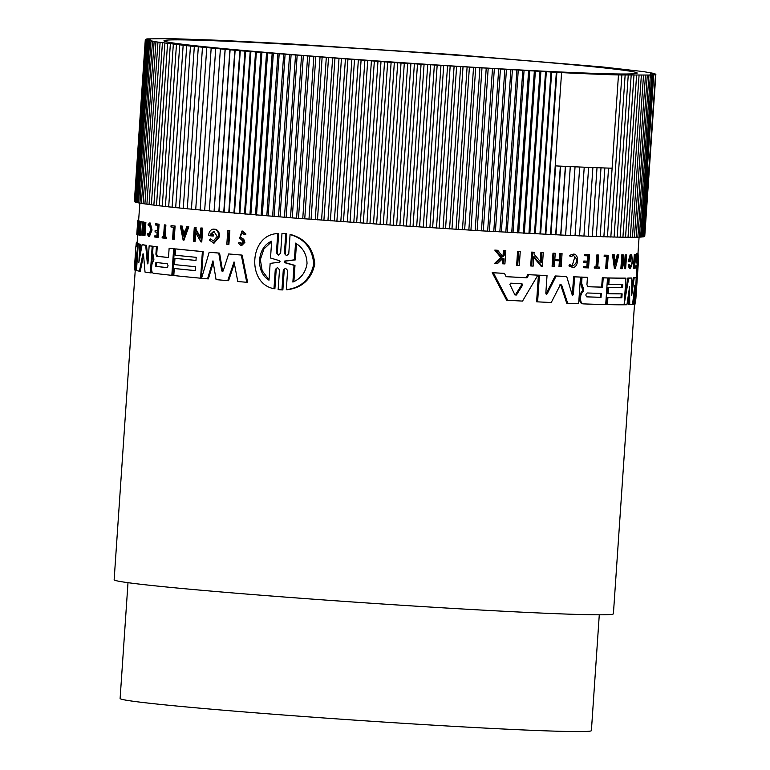 <?xml version="1.0" encoding="UTF-8"?>
<svg xmlns="http://www.w3.org/2000/svg" width="770" height="770" viewBox="0 0 770 770"><rect width="100%" height="100%" fill="white"/><g stroke="black" fill="none" stroke-linecap="round" stroke-linejoin="round"><path stroke-width="1.16" d="M273.976 288.692L275.285 269.442L276.209 269.49L274.89 288.74L273.976 288.692C246.208 283.716 249.432 234.167 277.729 233.608L278.644 233.656L277.335 252.897L277.931 254.485M283.466 233.445L286.7 233.724L285.343 253.542L284.409 253.494L286.498 255.698L288.76 253.84L290.069 234.581C304.497 238.69 312.389 248.527 313.765 264.091C310.329 279.269 301.186 287.797 286.315 289.674L287.624 270.414L285.516 268.21L283.283 270.068L281.936 289.886L280.886 289.847L278.153 289.587L279.5 269.769L277.46 267.565L275.285 269.442M290.069 234.581L291.022 234.629C305.469 238.729 313.4 248.566 314.786 264.139C311.34 279.327 302.158 287.855 287.258 289.722L286.315 289.674M283.283 270.078L284.217 270.126L282.869 289.934L281.348 289.867M138.744 220.624L137.782 220.576L136.839 234.427A251.193 5.968 -176.1 0 1 136.781 234.378L137.734 220.528L138.696 220.576A250.211 5.948 3.9 0 0 138.744 220.624L138.716 220.99A251.193 5.968 3.9 0 0 138.85 221.048L139.293 231.385L139.976 221.356A251.193 5.968 3.9 0 0 140.227 221.413L139.283 235.264L138.571 225.158L137.907 234.898L138.831 234.946L139.014 232.213M227.766 230.432L228.603 230.48A250.211 5.948 3.9 0 0 229.835 230.586L228.892 244.437L228.064 244.388A251.193 5.968 -176.1 0 1 226.823 244.283L227.766 230.432A251.193 5.968 3.9 0 0 229.008 230.538L228.064 244.388M171.046 225.639L171.854 225.677A250.211 5.948 3.9 0 0 175.117 226.034L174.222 239.21L173.414 239.162A251.193 5.968 -176.1 0 1 172.586 239.075L173.394 227.208A251.193 5.968 3.9 0 1 170.959 226.948L171.046 225.639A251.193 5.968 3.9 0 0 174.309 225.995L173.414 239.162M162.201 236.794A251.193 5.968 3.9 0 0 163.558 236.948L164.376 224.888L165.184 224.936A250.211 5.948 3.9 0 0 165.897 225.013L165.078 237.073A250.211 5.948 3.9 0 0 166.58 237.247L166.503 238.353L165.694 238.315A251.193 5.968 -176.1 0 1 162.124 237.901L162.201 236.794L163.009 236.833A250.211 5.948 3.9 0 0 163.558 236.9M149.746 224.551L148.273 225.369L149.332 224.359L150.756 229.893L148.706 234.937L147.744 233.743L148.591 233.782M148.273 225.369L148.09 224.263L150.256 223.04L152.056 229.999L149.467 236.352L147.417 234.792L147.744 233.743M242.8 231.077L245.986 234.061L243.859 234.398L241.886 232.53L240.423 236.939L242.945 239.326L244.042 242.281L240.894 245.505L238.18 242.983L240.307 242.55L241.337 243.792M240.423 236.939L243.801 239.374L244.899 242.329L241.742 245.543L240.894 245.505M157.253 230.548A250.211 5.948 3.9 0 1 155.963 230.384L155.145 230.345A251.193 5.968 3.9 0 0 157.253 230.605L157.619 225.254A251.193 5.968 -176.1 0 1 155.511 224.994L155.588 223.829L156.416 223.868A250.211 5.948 3.9 0 0 159.092 224.205L158.197 237.372L157.378 237.333A251.193 5.968 -176.1 0 1 154.693 236.996L154.76 235.89L155.588 235.928A250.211 5.948 3.9 0 0 156.878 236.092M144.606 222.251L145.472 222.299A250.211 5.948 3.9 0 0 145.867 222.366L144.972 235.533L144.106 235.495A251.193 5.968 3.9 0 1 143.711 235.428L144.106 229.556A251.193 5.968 -176.1 0 1 142.44 229.267L142.036 235.139A251.193 5.968 -176.1 0 1 141.699 235.071L142.594 221.904A251.193 5.968 3.9 0 0 142.941 221.962L142.488 228.488A251.193 5.968 3.9 0 0 144.163 228.777L144.606 222.251A251.193 5.968 3.9 0 0 145.001 222.318L144.106 235.495M143.307 229.422L142.912 235.177L142.036 235.139M142.594 221.904L143.47 221.943A250.211 5.948 3.9 0 0 143.807 222.01L143.364 228.526A250.211 5.948 3.9 0 0 144.163 228.671M183.173 230.962L182.365 230.913L181.402 226.053A251.193 5.968 -176.1 0 1 180.315 225.947L181.114 225.985A250.211 5.948 3.9 0 0 182.211 226.101L183.173 230.962A250.211 5.948 3.9 0 0 185.185 231.164M182.365 230.913A251.193 5.968 3.9 0 0 185.166 231.202L186.831 226.611L187.63 226.649A250.211 5.948 3.9 0 0 188.794 226.765L183.943 240.211L183.135 240.173L180.315 225.947M195.724 232.838L195.137 241.337L194.338 241.289A251.193 5.968 -176.1 0 1 193.347 241.193L194.29 227.343L195.099 227.391A250.211 5.948 3.9 0 0 196.09 227.487L195.965 229.287L200.248 236.804M195.965 229.287L195.156 229.248L200.171 238.007L200.855 227.978L201.663 228.016A250.211 5.948 3.9 0 0 202.712 228.122L201.769 241.973L200.96 241.924L195.002 231.549L194.338 241.289M137.907 234.898A251.193 5.968 -176.1 0 1 137.743 234.84L138.687 220.99L139.611 221.038A250.211 5.948 3.9 0 0 139.774 221.096L139.745 224.821M139.976 221.356L140.881 221.394A250.211 5.948 3.9 0 0 141.122 221.462L140.178 235.302L139.283 235.264M214.204 231.269L211.086 234.436A250.211 5.948 3.9 0 0 213.367 234.648L213.271 236.034L212.453 235.995A251.193 5.968 3.9 0 1 208.506 235.63C208.94 231.972 210.46 229.797 213.069 229.113L213.877 229.152A250.211 5.948 3.9 0 0 215.812 229.335C218.362 230.48 219.623 232.906 219.594 236.611L214.05 243.156L209.305 240.115L210.595 238.883L212.972 240.673M136.608 246.082L135.982 246.044A251.193 5.968 3.9 0 0 135.905 246.188A251.193 5.968 3.9 0 0 136.54 246.669L136.906 243.541L137.84 243.59A250.211 5.948 3.9 0 0 138.947 243.936L138.937 243.984M137.638 253.378L135.664 270.058L134.721 270.01A251.193 5.968 -176.1 0 1 134.307 269.625L135.481 252.396A251.193 5.968 3.9 0 0 135.472 252.406A251.193 5.968 3.9 0 0 135.78 252.733L134.788 264.072L135.26 255.515M174.963 258.345A251.193 5.968 3.9 0 0 195.984 260.453L196.196 257.324A251.193 5.968 -176.1 0 1 175.185 255.217L175.608 248.931L176.417 248.97A250.211 5.948 3.9 0 0 203.193 251.626L201.384 278.239L200.575 278.201A251.193 5.968 -176.1 0 1 173.799 275.544L174.27 268.518L175.079 268.557A250.211 5.948 3.9 0 0 195.291 270.588L195.561 266.709A251.193 5.968 -176.1 0 1 174.54 264.601L174.963 258.345L175.772 258.393A250.211 5.948 3.9 0 0 195.984 260.414M157.359 256.227L156.541 256.189A251.193 5.968 3.9 0 0 168.486 257.575L169.131 248.238L169.929 248.277A250.211 5.948 3.9 0 0 174.453 248.768L172.644 275.381L171.835 275.342A251.193 5.968 -176.1 0 1 153.23 273.206C152.046 272.772 151.507 270.963 151.603 267.767L151.815 264.736L153.923 259.259L152.653 252.512L153.076 246.333A251.193 5.968 3.9 0 0 156.416 246.756L155.906 254.225L156.724 254.264L157.359 256.227A250.211 5.948 3.9 0 0 168.495 257.526M153.076 246.333L153.904 246.381A250.211 5.948 3.9 0 0 157.234 246.804L156.724 254.264M242.127 255.101L241.28 255.053A251.193 5.968 -176.1 0 1 228.632 253.965L229.46 254.004A250.211 5.948 3.9 0 0 242.127 255.101L247.613 282.33L246.747 282.282A251.193 5.968 -176.1 0 1 237.786 281.531L234.051 261.916L227.747 280.655A251.193 5.968 -176.1 0 1 216.072 279.625L212.963 260.847L207.553 278.846A251.193 5.968 -176.1 0 1 201.567 278.297L209.19 252.223A251.193 5.968 3.9 0 0 218.757 253.089L221.712 270.819L222.838 271.435M234.359 263.542L228.584 280.704L227.747 280.655M213.261 262.628L208.372 278.894L207.553 278.846M209.19 252.223L210.008 252.262A250.211 5.948 3.9 0 0 219.585 253.128L222.54 270.857M143.547 255.043L140.284 271.223L139.409 271.184A251.193 5.968 -176.1 0 1 136.463 270.568L138.282 243.946A251.193 5.968 3.9 0 0 139.745 244.283L138.918 261.954M138.282 243.946L139.187 243.994A250.211 5.948 3.9 0 0 140.641 244.321L139.765 257.17M138.831 262.416L142.094 244.725L142.96 244.764A250.211 5.948 3.9 0 0 146.55 245.351L148.042 262.108M147.946 263.465L147.368 263.802L147.946 263.465L149.149 245.813L149.986 245.851A250.211 5.948 3.9 0 0 153.018 246.265L151.199 272.878L150.371 272.84A251.193 5.968 -176.1 0 1 145.03 272.099L143.47 254.023L142.912 253.936L139.409 271.184M517.719 265.303L516.641 265.217L517.584 251.367A250.211 5.948 3.9 0 0 519.182 251.453L520.241 251.54L519.298 265.39A251.193 5.968 -176.1 0 1 517.719 265.303L518.662 251.453A251.193 5.968 3.9 0 0 520.241 251.54M606.587 268.461L607.395 256.603A251.193 5.968 3.9 0 1 605.028 256.535L604.132 256.468L604.229 255.159A250.211 5.948 3.9 0 0 607.366 255.245L608.262 255.313L607.357 268.48A251.193 5.968 -176.1 0 1 606.587 268.461L605.701 268.393L606.5 256.574M595.133 268.133L594.238 268.056L594.305 266.949A250.211 5.948 3.9 0 0 595.999 266.998L596.827 254.947A250.211 5.948 3.9 0 0 597.693 254.966L598.588 255.043L597.77 267.103A251.193 5.968 3.9 0 0 599.532 267.151L599.455 268.268A251.193 5.968 -176.1 0 1 595.133 268.133L595.21 267.017L594.305 266.949M597.77 267.055A250.211 5.948 3.9 0 0 598.627 267.084L599.532 267.151M573.525 255.476L570.994 256.525L570.06 256.449L569.511 255.361L573.515 254.11C579.483 253.782 578.501 268.22 572.611 267.411L568.915 265.891L569.579 264.822L572.611 266.045M572.139 265.958L574.863 256.833M569.511 255.361L573.515 254.11M494.792 250.106L495.947 250.192A251.193 5.968 3.9 0 0 497.728 250.298L496.573 250.202A250.211 5.948 3.9 0 1 494.792 250.106L500.798 257.478L494.687 263.321L495.841 263.417A251.193 5.968 -176.1 0 0 497.574 263.513L502.56 258.691A251.193 5.968 3.9 0 0 503.965 258.768L503.619 263.85L502.492 263.764L502.839 258.701M501.694 256.612L503.07 255.255L503.387 250.587A250.211 5.948 3.9 0 0 504.697 250.664L505.823 250.75L504.918 263.918A251.193 5.968 3.9 0 1 503.619 263.85M583.487 266.564L584.401 266.632L584.324 267.748L583.41 267.671L583.487 266.564A250.211 5.948 3.9 0 0 586.865 266.69L587.125 262.801M586.865 266.69L587.77 266.757L588.039 262.83A251.193 5.968 -176.1 0 1 584.671 262.705L583.756 262.637L583.862 261.02A250.211 5.948 3.9 0 0 587.24 261.146L587.606 255.833M587.24 261.146L588.155 261.222L588.521 255.861A251.193 5.968 -176.1 0 1 585.142 255.736L584.228 255.669L584.315 254.504A250.211 5.948 3.9 0 0 588.559 254.658L589.474 254.735L588.569 267.902A251.193 5.968 -176.1 0 1 584.324 267.748M554.804 259.788A250.211 5.948 3.9 0 0 559.443 260L559.886 253.474A250.211 5.948 3.9 0 0 561.109 253.532L562.062 253.609L561.166 266.776A251.193 5.968 3.9 0 1 559.944 266.728L558.991 266.651L559.386 260.818M559.944 266.728L560.348 260.857A251.193 5.968 -176.1 0 1 554.747 260.597L554.342 266.468A251.193 5.968 -176.1 0 1 553.072 266.41L552.09 266.333L552.995 253.157A250.211 5.948 3.9 0 0 554.275 253.214L555.247 253.292L554.795 259.817A251.193 5.968 3.9 0 0 560.406 260.077L560.849 253.551A251.193 5.968 3.9 0 0 562.062 253.609M540.271 261.55L540.877 252.57A250.211 5.948 3.9 0 0 542.273 252.637L543.274 252.724L542.321 266.574L541.329 266.487L533.764 257.401M542.321 266.574L533.831 256.372L533.167 266.112A251.193 5.968 -176.1 0 1 531.714 266.035L530.684 265.958L531.627 252.108A250.211 5.948 3.9 0 0 533.09 252.175L534.111 252.262L533.995 254.061L541.204 262.686L541.888 252.647A251.193 5.968 3.9 0 0 543.274 252.724M507.719 300.29L506.622 300.204L492.222 272.676A250.211 5.948 3.9 0 0 503.339 273.311L504.456 273.398L506.111 276.68A251.193 5.968 3.9 0 0 527.017 277.797L528.865 274.707A251.193 5.968 3.9 0 0 537.874 275.159L522.532 301.089A251.193 5.968 -176.1 0 1 507.719 300.29L493.387 272.772L492.222 272.676M506.092 276.651A250.211 5.948 3.9 0 0 525.977 277.72L527.835 274.62A250.211 5.948 3.9 0 0 536.863 275.083L537.874 275.159M583.342 303.871L583.506 303.89C581.552 303.534 580.58 301.773 580.561 298.577L580.773 295.555L582.13 292.388L583.727 290.742L582.813 290.665L580.696 283.254L581.119 277.075A250.211 5.948 3.9 0 0 586.538 277.277L587.443 277.354L586.942 284.813L587.953 286.729A251.193 5.968 3.9 0 0 602.554 287.191L603.199 277.855A251.193 5.968 3.9 0 0 607.52 277.97L605.701 304.583A251.193 5.968 -176.1 0 1 583.506 303.89M582.592 303.813C580.638 303.467 579.656 301.696 579.646 298.51L579.849 295.478L581.215 292.311L582.813 290.665M587.722 286.681A250.211 5.948 3.9 0 0 601.668 287.123L602.304 277.787A250.211 5.948 3.9 0 0 606.625 277.893L607.52 277.97M572.264 295.025L573.669 276.776A250.211 5.948 3.9 0 0 579.541 277.017L580.465 277.084L578.655 303.707A251.193 5.968 -176.1 0 1 567.673 303.255L566.73 303.178L560.781 285.218L560.011 284.553M560.984 284.631L560.098 285.227L551.253 302.514A251.193 5.968 -176.1 0 1 537.604 301.859L536.603 301.773L538.413 275.159A250.211 5.948 3.9 0 0 546.036 275.535L547.027 275.612L545.824 293.264L547.21 293.745L556.152 276.045A251.193 5.968 3.9 0 0 566.691 276.517L572.206 294.872L573.4 294.506L574.603 276.853A251.193 5.968 3.9 0 0 580.465 277.084M546.017 293.938L555.189 275.968A250.211 5.948 3.9 0 0 565.748 276.44L566.691 276.517M135.26 270.029L114.143 579.762A250.211 5.948 3.9 0 0 309.761 598.925A250.211 5.948 3.9 0 0 590.205 614.72A250.211 5.948 3.9 0 0 613.401 613.806L634.509 304.256M607.703 287.354L608.589 287.422L608.165 293.678L607.27 293.611L607.703 287.354A250.211 5.948 3.9 0 0 612.516 287.441A250.211 5.948 3.9 0 0 621.669 287.528L622.564 287.605L622.776 284.476A251.193 5.968 -176.1 0 1 608.81 284.294L607.915 284.217L608.338 277.931A250.211 5.948 3.9 0 0 613.151 278.028A250.211 5.948 3.9 0 0 625.028 278.105L625.933 278.172L624.114 304.795A251.193 5.968 -176.1 0 1 607.424 304.622L606.529 304.554L607.01 297.518A250.211 5.948 3.9 0 0 611.823 297.615A250.211 5.948 3.9 0 0 620.976 297.701L621.236 293.861M614.864 259.452A250.211 5.948 3.9 0 0 616 259.471L617.232 254.755A250.211 5.948 3.9 0 0 618.002 254.764L618.888 254.832L615.269 268.634L614.383 268.566L612.487 254.678A250.211 5.948 3.9 0 0 613.334 254.687L614.229 254.764A251.193 5.968 -176.1 0 1 613.382 254.745L612.487 254.678M631.737 290.396L633.248 277.826A250.211 5.948 3.9 0 0 635.25 277.585L636.193 277.662A251.193 5.968 -176.1 0 1 634.182 277.903L633.248 277.826M636.193 277.662L635.067 304.111A251.193 5.968 -176.1 0 1 634.172 304.314L633.238 304.237L633.489 296.431M634.172 304.314L634.75 285.237L632.555 304.497A251.193 5.968 -176.1 0 1 629.725 304.67L628.811 304.593L628.763 292.331M624.48 299.501L627.781 278.066A250.211 5.948 3.9 0 0 630.871 277.97L631.785 278.037L631.698 295.343L634.182 277.903M630.178 254.735L631.092 254.803L629.119 261.723L628.214 261.656L630.178 254.735A250.211 5.948 3.9 0 0 630.832 254.716L631.737 254.783L632.526 262.397L630.428 268.701L629.234 266.102L629.773 264.755L628.869 264.678L628.33 266.025L629.234 266.102M630.428 268.701L629.514 268.624L628.33 266.025M624.691 262.214L625.192 254.803A250.211 5.948 3.9 0 0 625.683 254.793L626.587 254.87L625.635 268.72L622.969 258.98L622.304 268.72A251.193 5.968 -176.1 0 1 621.756 268.72L622.699 254.87A251.193 5.968 3.9 0 0 623.248 254.87L623.122 256.67L625.404 264.899L626.087 254.87A251.193 5.968 3.9 0 0 626.587 254.87M625.635 268.72L624.74 268.643L622.795 261.425M621.756 268.72L620.861 268.643L621.804 254.793A250.211 5.948 3.9 0 0 622.353 254.803L623.248 254.87M636.049 260.982L636.982 261.059L637.175 263.003L636.232 262.926L636.049 260.982L636.78 253.657L637.733 253.734L637.907 256.372L637.262 256.833M635.548 265.929L636.492 265.997L636.694 268.22L635.75 268.143L635.548 265.929L636.703 265.39C636.906 267.075 637.059 266.276 637.175 263.003M634.297 268.48L633.373 268.403L634.326 254.552A250.211 5.948 3.9 0 0 634.586 254.533L635.51 254.61L634.567 268.461A251.193 5.968 -176.1 0 1 634.297 268.48L635.24 254.629A251.193 5.968 3.9 0 0 635.51 254.61M636.174 278.297L636.992 267.325M629.119 261.723A251.193 5.968 3.9 0 0 630.572 261.694L630.668 260.308A251.193 5.968 -176.1 0 1 629.85 260.327L631.313 256.814C632.565 260.019 632.343 263.263 630.62 266.555L630.582 266.555M636.809 266.584L636.492 265.997C636.838 269.144 637.117 267.767 637.339 261.877L637.627 255.226M573.429 255.467C577.914 259.192 577.673 262.714 572.707 266.045M572.611 267.411L569.858 265.958L570.512 264.899M568.915 265.891L569.858 265.958M211.086 234.436L210.277 234.398L213.781 231.221L217.159 236.419L213.328 240.972L210.595 238.883M215.812 229.335L214.994 229.287C217.544 230.442 218.805 232.867 218.776 236.563L213.232 243.118M242.8 231.067L241.953 231.029L239.662 238.151L242.088 240.375L242.723 242.059L240.962 243.859L239.46 242.502M149.409 222.992L151.218 229.96L148.629 236.303M128.003 582.678L120.11 698.506A236.188 5.611 3.9 0 0 304.756 716.591A236.188 5.611 3.9 0 0 569.482 731.5A236.188 5.611 3.9 0 0 591.389 730.634L599.281 614.807M167.263 263.744L168.101 265.804L166.994 267.652A251.193 5.968 -176.1 0 1 155.627 266.333L155.896 262.426A251.193 5.968 3.9 0 0 167.263 263.744M295.536 243.118C303.024 247.69 306.855 254.504 307.018 263.581C305.632 272.522 300.916 278.682 292.879 282.061L294.015 265.352L284.573 262.637L284.679 261.049L294.39 259.837L295.536 243.118M279.346 260.645L280.049 261.482L279.24 262.204L270.145 263.398L269.009 280.174C255.284 272.166 256.911 247.006 271.656 241.231L270.511 258.017L279.346 260.645M185.955 39.924A237.17 5.64 -176.1 0 1 451.778 54.901A237.17 5.64 -176.1 0 1 637.204 73.063A237.17 5.64 -176.1 0 1 615.201 73.93A237.17 5.64 -176.1 0 1 349.378 58.953A237.17 5.64 -176.1 0 1 163.962 40.8A237.17 5.64 -176.1 0 1 185.955 39.924M621.669 287.528L621.881 284.467M560.964 284.631L561.725 285.295L560.781 285.218M567.673 303.255L561.725 285.295M573.669 276.776L574.603 276.853M572.707 295.372L572.206 294.872M555.189 275.968L556.152 276.045M546.228 293.668L547.21 293.745L546.498 294.198M538.413 275.159L539.424 275.236A251.193 5.968 3.9 0 0 547.027 275.612M537.604 301.859L539.424 275.236M627.781 278.066L628.686 278.134A251.193 5.968 3.9 0 0 631.785 278.037M624.124 304.756L628.686 278.134M629.725 304.67L629.629 286.334L626.934 304.747A251.193 5.968 -176.1 0 1 624.547 304.785M602.304 277.787L603.199 277.855M601.668 287.123L602.554 287.191M581.119 277.075L582.033 277.152A251.193 5.968 3.9 0 0 587.443 277.354M580.696 283.254L581.62 283.322L582.033 277.152M582.678 288.914L583.593 288.991L581.62 283.322M583.593 288.991L583.727 290.742M579.849 295.478L580.773 295.555M620.976 297.701L621.871 297.769L622.131 293.861A251.193 5.968 -176.1 0 1 608.165 293.678M607.01 297.518L607.896 297.586A251.193 5.968 3.9 0 0 621.871 297.769M607.424 304.622L607.896 297.586M608.338 277.931L609.234 278.008A251.193 5.968 3.9 0 0 625.933 278.172M608.81 284.294L609.234 278.008M608.589 287.422A251.193 5.968 3.9 0 0 622.564 287.605M527.835 274.62L528.865 274.707M525.977 277.72L527.017 277.797M493.387 272.772A251.193 5.968 3.9 0 0 504.456 273.398M629.86 260.241L630.668 260.308M630.62 266.555L629.773 264.755M631.092 254.803A251.193 5.968 3.9 0 0 631.737 254.783M540.877 252.57L541.888 252.647M531.627 252.108L532.657 252.185A251.193 5.968 3.9 0 0 534.111 252.262M531.714 266.035L532.657 252.185M621.804 254.793L622.699 254.87M625.192 254.803L626.087 254.87M616 259.471L616.885 259.538A251.193 5.968 3.9 0 1 614.874 259.509L614.229 254.764M615.269 268.634L613.382 254.745M617.232 254.755L618.127 254.822A251.193 5.968 3.9 0 0 618.888 254.832M616.885 259.538L618.127 254.822M559.886 253.474L560.849 253.551M559.443 260L560.406 260.077M552.995 253.157L553.967 253.234A251.193 5.968 3.9 0 0 555.247 253.292M553.072 266.41L553.967 253.234M584.315 254.504L585.229 254.572A251.193 5.968 3.9 0 0 589.474 254.735M585.142 255.736L585.229 254.572M583.862 261.02L584.776 261.097A251.193 5.968 3.9 0 0 588.155 261.222M584.671 262.705L584.776 261.097M584.401 266.632A251.193 5.968 3.9 0 0 587.77 266.757M636.982 261.059L637.724 253.734M637.627 255.236L637.377 262.108M503.387 250.587L504.514 250.673A251.193 5.968 3.9 0 0 505.823 250.75M503.07 255.255L504.196 255.342L504.514 250.673M497.728 250.298L502.82 256.699L504.196 255.342M500.798 257.478L501.925 257.575L495.947 250.192M495.841 263.417L501.925 257.575M570.994 256.525L570.454 255.438M596.827 254.947L597.722 255.014A251.193 5.968 3.9 0 0 598.588 255.043M595.999 266.998L596.904 267.075L597.722 255.014M595.21 267.017A251.193 5.968 3.9 0 0 596.904 267.075M604.229 255.159L605.124 255.236A251.193 5.968 3.9 0 0 608.262 255.313M605.028 256.535L605.124 255.236M634.326 254.552L635.24 254.629M517.584 251.367L518.662 251.453M638.089 252.387L638.089 251.713M638.041 252.387L638.397 261.704L635.847 299.106L638.397 261.704M634.288 307.471L635.847 299.106M143.47 253.965L142.912 253.936L143.47 254.023M153.018 246.265L152.181 246.217L150.371 272.84M149.149 245.813A251.193 5.968 3.9 0 0 152.181 246.217M146.55 245.351L145.703 245.312L147.368 263.802L147.898 263.831M142.094 244.725A251.193 5.968 3.9 0 0 145.703 245.312M140.641 244.321L139.745 244.283M221.712 270.819L222.415 271.569L223.175 270.944L228.632 253.965M219.585 253.128L218.757 253.089M241.28 255.053L246.747 282.282M174.453 248.768L173.654 248.72L171.835 275.342M169.131 248.238A251.193 5.968 3.9 0 0 173.654 248.72M156.541 256.189L155.906 254.225M157.234 246.804L156.416 246.756M174.27 268.518A251.193 5.968 3.9 0 0 195.291 270.626M203.193 251.626L202.385 251.588L200.575 278.201M175.608 248.931A251.193 5.968 3.9 0 0 202.385 251.588M137.118 242.868L136.271 242.82A251.193 5.968 3.9 0 1 137.002 242.579L137.137 242.579M138.947 243.936L138.032 243.888L134.721 270.01M136.906 243.541A251.193 5.968 3.9 0 0 138.032 243.888M136.271 242.82L135.982 246.044M212.453 235.995L212.549 234.6A251.193 5.968 -176.1 0 1 210.277 234.398M213.367 234.648L212.549 234.6M213.069 229.113A251.193 5.968 3.9 0 0 214.994 229.287M141.122 221.462L140.227 221.413M139.649 222.896L138.725 222.848M139.774 221.096L138.85 221.048M196.09 227.487L195.282 227.439L195.156 229.248M194.29 227.343A251.193 5.968 3.9 0 0 195.282 227.439M202.712 228.122L201.904 228.074L200.96 241.924M200.855 227.978A251.193 5.968 3.9 0 0 201.904 228.074M182.211 226.101L181.402 226.053M188.794 226.765L187.986 226.727L183.135 240.173M186.831 226.611A251.193 5.968 3.9 0 0 187.986 226.727M145.867 222.366L145.001 222.318M143.364 228.526L142.488 228.488M143.807 222.01L142.941 221.962M159.092 224.205L158.274 224.166L157.378 237.333M155.588 223.829A251.193 5.968 3.9 0 0 158.274 224.166M154.76 235.89A251.193 5.968 3.9 0 0 156.878 236.149L157.147 232.222A251.193 5.968 -176.1 0 1 155.03 231.963L155.145 230.345M241.953 231.029L245.986 234.061M245.139 234.022L243.859 234.398M138.658 220.22L137.792 220.528M138.658 220.191L137.878 220.153A251.193 5.968 3.9 0 0 137.82 220.181M166.58 237.247L165.771 237.208L165.694 238.315M165.078 237.073L164.27 237.035A251.193 5.968 3.9 0 0 165.771 237.208M165.897 225.013L165.088 224.975L164.27 237.035M164.376 224.888A251.193 5.968 3.9 0 0 165.088 224.975M175.117 226.034L174.309 225.995M229.835 230.586L229.008 230.538M136.839 234.427L137.763 234.475M277.729 233.608L276.42 252.849L278.442 255.062L280.636 253.195L281.984 233.377L285.766 233.676L284.409 253.494M282.869 289.934L281.936 289.886M286.7 233.724L285.766 233.676M644.067 236.544L655.53 74.613L652.315 74.305L655.78 74.469L644.5 236.409M655.53 74.613A255.871 6.083 -176.1 0 1 653.73 74.959L647.368 168.207A255.871 6.083 3.9 0 0 648.148 168.101A255.871 6.083 3.9 0 0 648.744 167.985L644.057 236.698L643.47 236.669M648.148 168.101L643.46 236.814L642.7 236.775M647.368 168.207L642.69 236.919L641.747 236.871M655.78 74.469L651.921 73.65L655.029 73.776L651.391 73.458L654.413 73.573L650.688 73.256L653.615 73.362L643.22 71.572L602.833 66.99L453.222 54.555L290.28 43.919L219.758 40.309L169.977 38.606L147.426 38.895L150.362 39.183L146.656 39.001L149.688 39.299L146.059 39.116L148.687 39.703L145.299 39.549L148.697 39.857L145.405 39.713L148.88 40.03L145.674 39.896L149.236 40.204L146.127 40.078L153.596 41.282L150.978 41.205L186.725 45.69L240.278 50.753L394.336 62.601L561.571 72.63A255.871 6.083 3.9 0 0 618.474 74.95L652.777 75.056L641.737 237.016L640.63 236.958M651.661 75.133L640.621 237.093L639.341 237.025M650.371 75.21L639.331 237.16L637.868 237.083M648.908 75.258L637.868 237.218L636.241 237.131M647.272 75.306L636.232 237.256L634.432 237.16M645.472 75.335L634.422 237.295L632.468 237.179M643.499 75.354L632.459 237.314L630.332 237.189M641.362 75.364L630.322 237.314L628.022 237.189M639.062 75.354L628.022 237.304L625.558 237.17M636.588 75.335L625.548 237.285L622.93 237.131M633.97 75.296L622.92 237.256L620.148 237.093M631.179 75.258L620.139 237.208L617.203 237.035M628.233 75.2L617.193 237.15L614.094 236.968M625.134 75.133L614.094 237.083L610.841 236.881M621.871 75.046L610.831 237.006L607.434 236.794M561.571 72.63L555.218 165.877A255.871 6.083 3.9 0 0 560.348 166.127A255.871 6.083 3.9 0 0 565.363 166.359A255.871 6.083 3.9 0 0 570.262 166.59A255.871 6.083 3.9 0 0 575.046 166.801A255.871 6.083 3.9 0 0 579.694 167.003A255.871 6.083 3.9 0 0 584.228 167.196A255.871 6.083 3.9 0 0 588.626 167.369A255.871 6.083 3.9 0 0 592.89 167.542A255.871 6.083 3.9 0 0 597.019 167.696A255.871 6.083 3.9 0 0 601.004 167.841A255.871 6.083 3.9 0 0 604.854 167.976A255.871 6.083 3.9 0 0 608.56 168.091A255.871 6.083 3.9 0 0 612.112 168.197L607.424 236.91L603.882 236.688M608.56 168.091L603.872 236.804L600.176 236.563M604.854 167.976L600.167 236.679L596.327 236.438M601.004 167.841L596.317 236.544L592.342 236.294M597.019 167.696L592.332 236.409L588.213 236.14M592.89 167.542L588.203 236.246L583.949 235.966M588.626 167.369L583.939 236.082L579.55 235.793M584.228 167.196L579.541 235.899L575.017 235.601M579.694 167.003L575.017 235.707L570.368 235.399M575.046 166.801L570.358 235.505L481.433 230.836L389.986 225.013L292.263 217.891L209.344 210.922L220.384 48.972M209.353 210.816L204.676 210.489L215.716 48.539M204.685 210.383L200.133 210.066L211.173 48.106M200.133 209.95L195.715 209.642L206.755 47.692M195.724 209.536L191.432 209.228L202.472 47.278M191.441 209.122L187.283 208.824L198.323 46.864M187.293 208.709L183.279 208.42L194.319 46.47M183.289 208.304L179.41 208.025L190.45 46.075M179.42 207.919L175.685 207.64L186.725 45.69M175.695 207.525L172.114 207.265L183.154 45.305M172.124 207.149L168.688 206.899L179.728 44.939M168.697 206.774L165.406 206.533L176.455 44.573M165.415 206.418L162.287 206.177L173.327 44.227M162.297 206.062L159.323 205.831L170.363 43.88M159.332 205.715L156.512 205.494L167.552 43.544M156.522 205.378L153.865 205.167L164.905 43.216M153.875 205.051L151.382 204.849L162.422 42.899M151.382 204.733L149.053 204.541L160.093 42.591M149.062 204.416L146.897 204.243L157.937 42.292M146.906 204.117L144.904 203.954L155.944 42.004M144.914 203.829L143.076 203.684L154.115 41.724M143.085 203.549L141.42 203.415L152.46 41.455M141.43 203.28L139.938 203.155L150.978 41.205M139.938 203.02L138.619 202.914L149.659 40.954M138.629 202.77L137.474 202.674L148.514 40.723M137.483 202.539L136.502 202.452L147.542 40.492M136.511 202.308L135.703 202.24L146.752 40.281M135.722 202.096L135.087 202.038L146.127 40.078M135.097 201.884L145.674 39.896M134.644 201.692L145.405 39.713M134.375 201.509L145.299 39.549M655.857 74.315L644.75 236.265M586.933 296.883L586.933 296.883C585.489 295.526 585.575 294.227 587.202 292.975A251.193 5.968 3.9 0 0 601.303 293.428L601.043 297.336A251.193 5.968 -176.1 0 1 586.933 296.883M514.928 294.939L509.884 284.342L510.741 283.168A251.193 5.968 3.9 0 0 522.002 283.774L522.638 285.025L516.429 295.016L514.928 294.939L516.429 295.016L515.361 294.929L521.588 284.948L520.943 283.687M615.548 264.582L614.98 260.308A251.193 5.968 3.9 0 0 616.674 260.337L615.548 264.582M183.414 236.111L182.528 231.741A251.193 5.968 3.9 0 0 184.887 231.982L183.414 236.111M586.702 296.835A250.211 5.948 3.9 0 0 600.148 297.268L601.033 293.851M615.249 262.3L615.769 260.327M156.714 262.464L156.445 266.372A250.211 5.948 3.9 0 0 167.206 267.633M183.347 231.828L183.924 234.696M296.46 243.724L295.353 259.885L294.39 259.837M295.353 259.885L285.622 261.097L285.506 262.686L294.977 265.4L293.87 281.608M294.015 265.352L294.977 265.4M271.627 241.761L263.908 248.96L260.356 259.538L262.127 270.645L268.605 279.25M652.777 75.056L649.947 74.777L653.73 74.959M612.112 168.197L618.474 74.95M555.218 165.877L550.531 234.581M545.843 234.253L556.883 72.293M555.632 165.897L550.954 234.504M545.295 234.33L556.335 72.37M560.348 166.127L555.661 234.831M540.617 233.993L551.657 72.034M560.637 166.137L555.969 234.744M539.943 234.061L550.983 72.101M565.363 166.359L560.685 235.071M535.285 233.724L546.325 71.764M565.536 166.368L560.858 234.966M534.496 233.782L545.535 71.822M570.262 166.59L565.584 235.293M529.856 233.445L540.896 71.485M570.31 166.59L565.632 235.187M528.942 233.493L539.982 71.533M524.332 233.146L535.371 71.196M523.302 233.195L534.341 71.235M518.72 232.848L529.76 70.898M517.556 232.877L528.605 70.927M513.013 232.54L524.052 70.58M511.732 232.559L522.772 70.609M507.218 232.222L518.258 70.263M505.823 232.232L516.872 70.282M501.347 231.895L512.387 69.935M499.836 231.895L510.876 69.945M495.399 231.558L506.439 69.598M493.772 231.549L504.812 69.598M489.383 231.212L500.423 69.252M487.641 231.192L498.681 69.242M483.291 230.856L494.33 68.896M481.433 230.836L492.473 68.877M477.14 230.49L488.18 68.54M475.167 230.461L486.207 68.501M470.932 230.124L481.972 68.164M468.843 230.086L479.883 68.126M464.656 229.749L475.696 67.789M462.462 229.691L473.512 67.741M458.342 229.354L469.382 67.404M456.033 229.296L467.082 67.346M451.971 228.969L463.011 67.009M449.565 228.902L460.604 66.942M445.561 228.565L456.6 66.615M443.048 228.488L454.088 66.538M439.112 228.161L450.152 66.201M436.494 228.074L447.534 66.124M432.634 227.747L443.674 65.787M429.91 227.651L440.95 65.7M426.118 227.333L437.158 65.373M423.298 227.227L434.338 65.267M419.583 226.9L430.623 64.95M416.666 226.794L427.706 64.834M413.028 226.476L424.068 64.516M410.006 226.351L421.055 64.401M406.454 226.043L417.494 64.083M403.345 225.908L414.385 63.958M399.871 225.6L410.911 63.641M396.666 225.466L407.705 63.506M393.278 225.158L404.317 63.198M389.986 225.013L401.026 63.053M386.675 224.705L397.724 62.745M383.296 224.551L394.336 62.601M380.082 224.253L391.131 62.293M376.626 224.089L387.666 62.139M373.498 223.791L384.538 61.841M369.956 223.627L380.996 61.667M366.924 223.339L377.964 61.379M363.296 223.156L374.336 61.205M360.36 222.867L371.409 60.917M356.654 222.694L367.704 60.734M353.825 222.405L364.865 60.445M350.042 222.212L361.082 60.262M347.308 221.933L358.348 59.983M343.458 221.741L354.498 59.781M340.821 221.471L351.861 59.511M336.894 221.26L347.934 59.309M334.373 220.99L345.412 59.04M330.378 220.788L341.418 58.828M327.953 220.518L338.993 58.568M323.9 220.307L334.94 58.347M321.581 220.047L332.621 58.087M317.461 219.825L328.501 57.865M315.257 219.575L326.297 57.615M311.08 219.334L322.12 57.384M308.982 219.094L320.022 57.144M304.747 218.853L315.787 56.903M302.754 218.622L313.804 56.662M298.471 218.372L309.511 56.422M296.594 218.141L307.634 56.191M292.263 217.891L303.303 55.941M290.502 217.669L301.542 55.71M286.113 217.41L297.153 55.459M284.467 217.188L295.516 55.238M280.039 216.928L291.079 54.978M278.509 216.716L289.558 54.766M274.043 216.447L285.083 54.497M272.628 216.245L283.678 54.295M268.124 215.975L279.163 54.015M266.834 215.773L277.874 53.823M262.281 215.494L273.331 53.544M261.117 215.311L272.156 53.351M256.535 215.023L267.575 53.072M255.486 214.84L266.526 52.889M250.876 214.551L261.916 52.601M249.952 214.378L260.992 52.427M245.312 214.089L256.352 52.129M244.504 213.925L255.544 51.965M239.855 213.627L250.895 51.667M239.162 213.463L250.202 51.513M234.484 213.165L245.534 51.205M233.926 213.011L244.966 51.061M229.229 212.703L240.278 50.753M228.796 212.568L239.836 50.608M224.089 212.251L235.129 50.3M223.772 212.116L234.812 50.166M219.055 211.808L230.095 49.848M218.863 211.683L229.903 49.723M214.137 211.365L225.177 49.405M214.07 211.249L225.109 49.29M572.466 294.429L573.4 294.506M581.215 292.311L582.13 292.388M579.646 298.51L580.561 298.577M243.801 239.374L242.945 239.326M276.42 252.849L277.335 252.897M600.148 297.268L601.043 297.336M521.588 284.948L522.638 285.025M156.445 266.372L155.627 266.333M284.679 261.049L285.622 261.097M285.506 262.686L284.573 262.637M137.07 243.551L137.686 234.465M138.629 220.576L139.832 203.01M637.907 254.408L639.081 237.15M281.82 289.895L280.886 289.847M283.928 233.464L283.004 233.416M135.472 252.406L135.905 246.188"/></g></svg>
